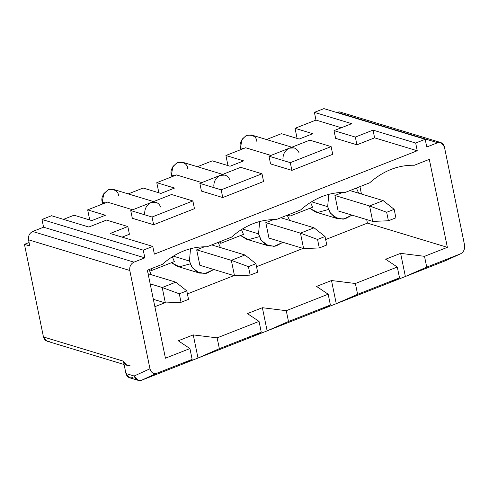<?xml version="1.0" encoding="UTF-8"?>
<svg xmlns="http://www.w3.org/2000/svg" width="489" height="489" viewBox="0 0 489 489"><rect width="100%" height="100%" fill="white"/><g stroke="black" fill="none" stroke-linecap="round" stroke-linejoin="round"><path stroke-width="0.73" d="M299.023 152.721C296.994 148.381 293.779 146.859 289.39 148.173C285.154 150.251 282.997 153.882 282.923 159.053C282.997 153.882 285.154 150.251 289.39 148.173L309.8 140.147L331.12 146.602L332.703 154.322L291.884 170.374L270.564 163.913L268.981 156.199L289.39 148.173L294.17 147.922M270.943 155.423L245.612 147.751L225.906 155.502L243.669 160.887L230.062 166.236L212.299 160.85L197.373 166.725L212.299 160.85L230.062 166.236L243.669 160.887L225.906 155.502L245.612 147.751L270.943 155.423M229.897 179.903C227.868 175.557 224.659 174.041 220.264 175.349C216.034 177.434 213.876 181.058 213.797 186.236C213.876 181.058 216.034 177.434 220.264 175.349L240.674 167.324L261.994 173.784L263.577 181.505L222.758 197.556L201.437 191.095L199.854 183.381L220.264 175.349L225.044 175.105M201.816 182.605L176.492 174.934L156.78 182.684L174.549 188.063L160.942 193.418L143.173 188.033L128.246 193.901L143.173 188.033L160.942 193.418L174.549 188.063L156.78 182.684L176.492 174.934L201.816 182.605M160.777 207.085C158.748 202.739 155.533 201.223 151.144 202.532C146.908 204.616 144.756 208.241 144.677 213.418C144.756 208.241 146.908 204.616 151.144 202.532L171.553 194.506L192.874 200.967L194.457 208.681L153.638 224.732L132.317 218.277L130.734 210.557L151.144 202.532L155.924 202.287M132.696 209.787L107.366 202.116L87.659 209.867L105.428 215.246L91.822 220.594L74.053 215.215L63.497 219.365L74.053 215.215L91.822 220.594L105.428 215.246L87.659 209.867L107.366 202.116L132.696 209.787M129.414 234.255L122.122 237.128L129.414 234.255L127.831 226.541L106.51 220.081L88.821 227.037L51.516 215.735L41.987 219.482L143.259 250.16L152.782 246.413L110.141 233.497L127.831 226.541L129.414 234.255M50.171 340.992C46.81 341.89 44.572 340.546 43.46 336.964L123.411 361.175L125.942 373.529L134.145 376.01L149.958 368.773L129.781 270.472L28.515 239.793C28.093 235.936 29.487 233.161 32.69 231.48L43.576 227.202L41.987 219.482L51.516 215.735L88.821 227.037L106.51 220.081L127.831 226.541L110.141 233.497L152.782 246.413L154.365 254.127L417.251 150.759L374.611 137.843L356.921 144.799L335.601 138.338L356.921 144.799L374.611 137.843L417.251 150.759L154.365 254.127L152.782 246.413L143.259 250.16L41.987 219.482L43.576 227.202L144.842 257.874L143.259 250.16L144.842 257.874L43.576 227.202L32.69 231.48L133.955 262.153L144.842 257.874L133.955 262.153L32.69 231.48C29.487 233.161 28.093 235.936 28.515 239.793L129.781 270.472C129.365 266.609 130.752 263.84 133.955 262.153C130.752 263.84 129.365 266.609 129.781 270.472L149.958 368.773C151.132 372.649 153.399 374.152 156.767 373.284L192.146 359.372L189.928 348.571L165.435 358.199L147.378 270.221L162.342 264.335C175.961 252.342 190.838 246.493 206.975 246.786L231.468 237.159C245.081 225.16 259.959 219.31 276.096 219.604L300.588 209.977C314.207 197.978 329.085 192.128 345.222 192.428L369.715 182.794C383.327 170.802 398.205 164.952 414.342 165.245L429.311 159.359L447.368 247.336L424.507 256.328L426.726 267.128L460.473 253.858C463.67 252.147 465.027 249.219 464.55 245.068L444.373 146.767C443.26 143.179 441.023 141.834 437.661 142.733L342.141 113.796M440.846 142.568L339.58 111.889L335.9 112.25L336.389 112.054L437.661 142.733L426.775 147.012L425.192 139.292L415.668 143.039L373.028 130.123L355.338 137.079L334.018 130.624L351.707 123.668L314.396 112.366L315.98 120.08L341.31 127.757L315.98 120.08L295.026 128.32L312.795 133.705L299.189 139.053L281.419 133.674L266.493 139.542L281.419 133.674L299.189 139.053L312.795 133.705L295.026 128.32L315.98 120.08L314.396 112.366L323.92 108.619L314.396 112.366L351.707 123.668L334.018 130.624L355.338 137.079L373.028 130.123L415.668 143.039L425.192 139.292L323.92 108.619L425.192 139.292L426.775 147.012L437.661 142.733L440.846 142.568L444.373 146.767L464.55 245.068C465.027 249.219 463.67 252.147 460.473 253.858L426.726 267.128L405.375 276.505L445.241 260.826L460.473 253.858L445.241 260.826L390.405 282.391L399.513 277.831L397.294 267.025L355.387 283.504L357.606 294.311L399.513 277.831L357.606 294.311L336.249 303.681L390.405 282.391L321.285 309.568L330.393 305.014L328.174 294.207L316.53 286.42L331.499 280.533L355.387 283.504L397.294 267.025L385.65 259.237L400.619 253.351L424.507 256.328L447.368 247.336L367.422 223.118L325.656 239.543L367.422 223.118L366.689 219.573L367.422 223.118L447.368 247.336L429.311 159.359L414.342 165.245C398.205 164.952 383.327 170.802 369.715 182.794L345.222 192.428C329.085 192.128 314.207 197.978 300.588 209.977L276.096 219.604C259.959 219.31 245.081 225.16 231.468 237.159L206.975 246.786C190.838 246.493 175.961 252.342 162.342 264.335L147.378 270.221L165.435 358.199L189.928 348.571L178.283 340.778L193.253 334.892L217.14 337.868L259.054 321.389L247.41 313.596L262.373 307.715L286.267 310.686L328.174 294.207L286.267 310.686L288.479 321.493L330.393 305.014L288.479 321.493L267.128 330.864L321.285 309.568L252.159 336.75L261.267 332.19L259.054 321.389L217.14 337.868L219.359 348.669L261.267 332.19L219.359 348.669L198.002 358.046L252.159 336.75L183.039 363.932L192.146 359.372L156.767 373.284L141.535 380.253L183.039 363.932L141.535 380.253L156.767 373.284C153.399 374.152 151.132 372.649 149.958 368.773L134.145 376.01C135.667 379.721 138.13 381.133 141.535 380.253L138.24 380.381L134.145 376.01L125.942 373.529L123.411 361.175C124.518 364.763 126.755 366.108 130.117 365.21M297.098 138.424L295.026 128.32L297.098 138.424M227.978 165.6L225.906 155.502L227.978 165.6M158.858 192.782L156.78 182.684L158.858 192.782M126.932 365.375L123.411 361.175L43.46 336.964L24.45 244.353L29.077 242.538L24.45 244.353L43.46 336.964L46.981 341.157L124.096 364.519M196.682 249.836L199.854 265.27L196.682 249.836L204.506 246.762L196.682 249.836L231.328 260.331L196.682 249.836M265.808 222.654L268.974 238.094L265.808 222.654L273.632 219.579L265.808 222.654L300.448 233.149L265.808 222.654M334.928 195.478L338.095 210.912L334.928 195.478L342.752 192.397L334.928 195.478L369.574 205.973L334.928 195.478M415.668 143.039L417.251 150.759L415.668 143.039M303.076 248.418L256.536 266.725L303.076 248.418M233.956 275.6L187.409 293.901L233.956 275.6M164.83 302.783L154.866 306.701L164.83 302.783M361.45 194.035L359.935 186.639L361.45 194.035M259.353 236.67L248.504 239.634L240.582 235.527L246.468 239.194L268.675 245.918L261.383 240.545L258.547 233.852L259.659 221.511L258.547 233.852L242.403 228.962L258.547 233.852L260.661 239.433L265.741 244.622L274.06 246.395L282.923 242.318L275.882 246.071L268.675 245.918M190.227 263.852L179.384 266.817L171.462 262.709L177.342 266.377L199.549 273.1L192.263 267.727L189.42 261.034L190.539 248.687L189.42 261.034L173.277 256.144L189.42 261.034L191.541 266.609L196.615 271.805L204.934 273.577L213.797 269.494L206.761 273.253L199.549 273.1M328.474 209.494L317.63 212.458L309.702 208.351L315.588 212.012L337.795 218.742L330.509 213.363L327.667 206.67L328.785 194.329L327.667 206.67L311.524 201.78L327.667 206.67L329.788 212.25L334.861 217.44L343.18 219.219L352.043 215.136L345.002 218.889L337.795 218.742M356.377 188.039L358.688 193.198L356.377 188.039M310.564 202.379L312.587 207.214L289.977 216.107L289.604 214.292L289.977 216.107L287.306 215.294L289.977 216.107L312.587 207.214L310.564 202.379M287.257 215.221L289.567 220.38L287.257 215.221M241.444 229.561L243.467 234.396L220.857 243.284L220.484 241.474L220.857 243.284L218.18 242.477L220.857 243.284L243.467 234.396L241.444 229.561M218.131 242.397L220.441 247.562L218.131 242.397M172.324 256.737L174.347 261.578L151.731 270.466L151.364 268.657L151.731 270.466L149.059 269.659L151.731 270.466L174.347 261.578L172.324 256.737M149.011 269.58L151.321 274.745L149.011 269.58M29.78 245.967L24.45 244.353L29.78 245.967L28.515 239.793L29.78 245.967M132.653 377.557C129.292 378.455 127.054 377.111 125.942 373.529L129.469 377.722L138.24 380.381M373.028 130.123L374.611 137.843L373.028 130.123M355.338 137.079L356.921 144.799L355.338 137.079M334.018 130.624L335.601 138.338L334.018 130.624M445.241 260.826L460.473 253.858M178.283 340.778L189.928 348.571L192.146 359.372L183.039 363.932L198.002 358.046L219.359 348.669L217.14 337.868L193.253 334.892L198.002 358.046L193.253 334.892L178.283 340.778M247.41 313.596L259.054 321.389L261.267 332.19L252.159 336.75L267.128 330.864L288.479 321.493L286.267 310.686L262.373 307.715L267.128 330.864L262.373 307.715L247.41 313.596M316.53 286.42L328.174 294.207L330.393 305.014L321.285 309.568L336.249 303.681L357.606 294.311L355.387 283.504L331.499 280.533L336.249 303.681L331.499 280.533L316.53 286.42M385.65 259.237L397.294 267.025L399.513 277.831L390.405 282.391L405.375 276.505L426.726 267.128L424.507 256.328L400.619 253.351L405.375 276.505L400.619 253.351L385.65 259.237M89.731 219.964L87.659 209.867L89.731 219.964M105.172 202.978L102.238 202.085L102.8 203.913L102.238 202.085L105.172 202.978M153.577 201.578L113.283 189.371L108.075 189.799L103.821 193.656L102.238 202.085C100.875 197.892 102.965 193.736 108.503 189.616C114.781 189.09 118.136 191.107 118.57 195.667M132.317 218.277L153.638 224.732L152.055 217.018L130.734 210.557L132.317 218.277M153.638 224.732L194.457 208.681L192.874 200.967L152.055 217.018L153.638 224.732M192.874 200.967L171.553 194.506L130.734 210.557L152.055 217.018L192.874 200.967M174.298 175.796L171.364 174.909L171.92 176.731L171.364 174.909L174.298 175.796M222.697 174.396L182.409 162.189L177.195 162.617L172.941 166.474L171.364 174.909C170.001 170.71 172.085 166.553 177.623 162.434C183.901 161.908 187.256 163.925 187.69 168.485M201.437 191.095L222.758 197.556L221.175 189.836L199.854 183.381L201.437 191.095M222.758 197.556L263.577 181.505L261.994 173.784L221.175 189.836L222.758 197.556M261.994 173.784L240.674 167.324L199.854 183.381L221.175 189.836L261.994 173.784M243.418 148.613L240.484 147.727L241.046 149.548L240.484 147.727L243.418 148.613M291.823 147.213L251.529 135.007L246.322 135.441L242.061 139.292L240.484 147.727C239.121 143.534 241.211 139.371 246.749 135.257C253.021 134.732 256.377 136.743 256.811 141.309M270.564 163.913L291.884 170.374L290.295 162.654L268.981 156.199L270.564 163.913M291.884 170.374L332.703 154.322L331.12 146.602L290.295 162.654L291.884 170.374M331.12 146.602L309.8 140.147L268.981 156.199L290.295 162.654L331.12 146.602M162.207 287.514L150.178 283.871L162.207 287.514L175.814 282.159L148.106 273.767L175.814 282.159L186.786 290.876L179.304 293.816L181.046 302.306L188.528 299.366L186.786 290.876L188.528 299.366L181.046 302.306L165.374 302.948L162.207 287.514L179.304 293.816L186.786 290.876L175.814 282.159L162.207 287.514L165.374 302.948L153.344 299.305L165.374 302.948L181.046 302.306L179.304 293.816L162.207 287.514M199.854 265.27L234.494 275.765L231.328 260.331L244.934 254.983L211.719 244.922L244.934 254.983L255.912 263.693L248.424 266.639L250.172 275.124L257.654 272.184L255.912 263.693L257.654 272.184L250.172 275.124L234.494 275.765L199.854 265.27M255.912 263.693L244.934 254.983L231.328 260.331L248.424 266.639L255.912 263.693M248.424 266.639L231.328 260.331L234.494 275.765L250.172 275.124L248.424 266.639M268.974 238.094L303.62 248.583L300.448 233.149L314.054 227.801L280.845 217.739L314.054 227.801L325.032 236.511L317.55 239.457L319.293 247.947L326.774 245.001L325.032 236.511L326.774 245.001L319.293 247.947L303.62 248.583L268.974 238.094M325.032 236.511L314.054 227.801L300.448 233.149L317.55 239.457L325.032 236.511M317.55 239.457L300.448 233.149L303.62 248.583L319.293 247.947L317.55 239.457M338.095 210.912L372.74 221.407L369.574 205.973L383.18 200.618L349.965 190.557L383.18 200.618L394.158 209.335L386.671 212.275L388.413 220.765L395.901 217.819L394.158 209.335L395.901 217.819L388.413 220.765L372.74 221.407L338.095 210.912M394.158 209.335L383.18 200.618L369.574 205.973L386.671 212.275L394.158 209.335M386.671 212.275L369.574 205.973L372.74 221.407L388.413 220.765L386.671 212.275"/></g></svg>

